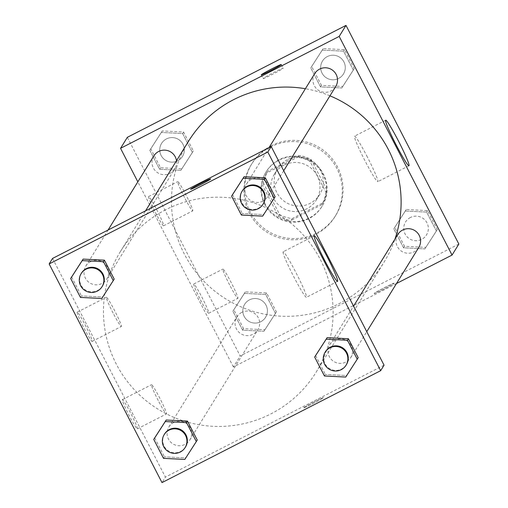 <?xml version="1.0" encoding="UTF-8"?>
<svg xmlns="http://www.w3.org/2000/svg" width="508" height="508" viewBox="0 0 508 508"><rect width="100%" height="100%" fill="white"/><g stroke="black" fill="none" stroke-linecap="round" stroke-linejoin="round"><path stroke-width="0.38" stroke-dasharray="2.54 1.91" d="M287.477 159.639A24.632 24.536 -148.3 0 0 285.871 202.387A24.632 24.536 -148.3 0 0 316.801 164.865A24.632 24.536 -148.3 0 0 287.477 159.639M284.08 165.151A24.632 24.536 -148.3 0 0 282.473 207.893A24.632 24.536 -148.3 0 0 313.404 170.371A24.632 24.536 -148.3 0 0 284.08 165.151M311.131 159.55L326.968 190.233A31.788 31.667 -148.3 0 1 322.929 202.851L292.252 218.554A31.788 31.667 -148.3 0 1 279.597 214.478L263.76 183.794A31.788 31.667 -148.3 0 1 267.799 171.177L298.475 155.473A31.788 31.667 -148.3 0 1 311.131 159.55L310.001 161.385L325.831 192.068L326.968 190.233M279.597 214.478L278.46 216.313L262.623 185.63L263.76 183.794M267.799 171.177L266.662 173.012L297.345 157.309L298.475 155.473M266.662 173.012A31.788 31.667 -148.3 0 0 262.623 185.63M278.46 216.313A31.788 31.667 -148.3 0 0 291.116 220.389L292.252 218.554M325.831 192.068A31.788 31.667 -148.3 0 1 321.793 204.686L291.116 220.389M310.001 161.385A31.788 31.667 -148.3 0 0 297.345 157.309M265.074 203.771A32.842 32.715 31.7 0 1 311.417 161.011A32.842 32.715 31.7 0 1 293.002 221.571A32.842 32.715 31.7 0 1 265.074 203.771M264.7 204.381A32.842 32.715 -148.3 0 0 321.799 206.718A32.842 32.715 -148.3 0 0 278.803 160.306A32.842 32.715 -148.3 0 0 264.7 204.381M321.793 204.686L322.929 202.851M271.278 145.726A49.263 49.073 -148.3 0 0 268.072 231.216A49.263 49.073 -148.3 0 0 329.927 156.172A49.263 49.073 -148.3 0 0 271.278 145.726M270.523 146.952A49.263 49.073 -148.3 0 0 267.316 232.442A49.263 49.073 -148.3 0 0 329.171 157.397A49.263 49.073 -148.3 0 0 270.523 146.952M458.851 244.056L240.201 355.968L127.343 137.312M180.873 170.339L159.588 169.266L149.816 150.33L161.328 132.467L182.613 133.541L192.386 152.476L180.873 170.339L159.588 169.266L149.816 150.33L161.328 132.467L182.613 133.541L192.386 152.476L180.873 170.339L181.82 168.808L160.534 167.735L150.762 148.8L162.274 130.937L183.559 132.01L193.332 150.946L181.82 168.808M244.392 293.395L265.678 294.469L275.45 313.411L263.938 331.267L242.653 330.194L232.88 311.258L244.392 293.395L265.678 294.469L275.45 313.411L263.938 331.267L242.653 330.194L232.88 311.258L245.339 291.865L266.624 292.945L276.396 311.88L264.884 329.743L243.599 328.663L233.826 309.728L245.339 291.865M405.314 211.03L426.599 212.103L436.378 231.038L424.866 248.901L403.581 247.828L393.802 228.892L405.314 211.03L426.599 212.103L436.378 231.038L424.866 248.901L403.581 247.828L393.802 228.892L406.26 209.499L427.546 210.579L437.318 229.514L425.806 247.371L404.52 246.297L394.748 227.362L406.26 209.499M322.256 50.102L343.541 51.175L353.314 70.11L341.801 87.973L320.516 86.893L310.744 67.958L322.256 50.102L343.541 51.175L353.314 70.11L341.801 87.973L320.516 86.893L310.744 67.958L323.196 48.571L344.481 49.644L354.254 68.58L342.748 86.443L321.462 85.369L311.683 66.434L323.196 48.571M394.157 283.235A11.29 0.508 -27.3 0 0 394.164 283.191A11.29 0.508 -27.3 0 0 383.902 287.909A11.29 0.508 -27.3 0 0 374.104 293.541A11.29 0.508 -27.3 0 0 383.991 289.014A11.29 0.508 -27.3 0 0 394.157 283.235A11.29 0.508 152.7 0 1 383.985 289.008A11.29 0.508 152.7 0 1 374.098 293.535A11.29 0.508 152.7 0 1 383.896 287.909A11.29 0.508 152.7 0 1 394.164 283.185A11.29 0.508 152.7 0 1 394.151 283.229M396.513 283.496L233.401 366.979L240.201 355.968M367.36 157.016A25.565 1.918 62.9 0 0 354.54 136.169A25.565 1.918 62.9 0 0 364.477 159.798A25.565 1.918 62.9 0 0 377.831 181.68A25.565 1.918 62.9 0 0 367.36 157.016M263.15 78.511A11.29 0.508 -27.3 0 0 263.138 78.562A11.29 0.508 -27.3 0 0 273.406 73.838A11.29 0.508 -27.3 0 0 283.204 68.205A11.29 0.508 -27.3 0 0 273.317 72.733A11.29 0.508 -27.3 0 0 263.15 78.511M200.489 299.853A16.421 1.232 62.9 0 0 208.725 313.245A16.421 1.232 62.9 0 0 202.343 298.069A16.421 1.232 62.9 0 0 193.764 284.01A16.421 1.232 62.9 0 0 200.489 299.853M155.346 212.388A16.421 1.232 62.9 0 0 163.582 225.787A16.421 1.232 62.9 0 0 157.201 210.604A16.421 1.232 62.9 0 0 148.622 196.552A16.421 1.232 62.9 0 0 155.346 212.388M233.401 366.979L137.839 181.832M229.641 284.931A16.421 1.232 -117.1 0 1 222.917 269.088A16.421 1.232 -117.1 0 1 231.496 283.147A16.421 1.232 -117.1 0 1 237.877 298.323A16.421 1.232 -117.1 0 1 229.641 284.931M184.499 197.466A16.421 1.232 -117.1 0 1 177.775 181.629A16.421 1.232 -117.1 0 1 186.353 195.682A16.421 1.232 -117.1 0 1 192.735 210.864A16.421 1.232 -117.1 0 1 184.499 197.466M314.75 73.577A12.313 12.268 -148.3 0 0 330.873 90.976A12.313 12.268 -148.3 0 0 335.705 86.519M241.725 312.414A12.313 12.268 -148.3 0 0 240.919 333.781A12.313 12.268 -148.3 0 0 256.388 315.024A12.313 12.268 -148.3 0 0 241.725 312.414M153.822 155.943A12.313 12.268 -148.3 0 0 157.855 172.853A12.313 12.268 -148.3 0 0 176.486 160.744M397.808 234.506A12.313 12.268 -148.3 0 0 401.847 251.416A12.313 12.268 -148.3 0 0 418.77 247.447M188.493 141.3A114.948 114.503 -148.3 0 0 226.136 299.123A114.948 114.503 -148.3 0 0 384.099 262.09A114.948 114.503 -148.3 0 0 394.951 239.135M329.959 95.828A114.948 114.503 -148.3 0 0 305.391 88.729M165.64 209.772A114.948 114.503 -148.3 0 0 120.498 251.416A114.948 114.503 -148.3 0 0 158.14 409.238A114.948 114.503 -148.3 0 0 316.109 372.205A114.948 114.503 -148.3 0 0 302.482 234.137A114.948 114.503 -148.3 0 0 165.64 209.772M262.877 201.092A12.313 12.268 31.7 0 1 246.755 183.693A12.313 12.268 31.7 0 1 263.677 179.724A12.313 12.268 31.7 0 1 262.877 201.092M173.73 422.529A12.313 12.268 -148.3 0 0 172.93 443.897A12.313 12.268 -148.3 0 0 188.392 425.139A12.313 12.268 -148.3 0 0 173.73 422.529M90.665 261.595A12.313 12.268 -148.3 0 0 89.865 282.969A12.313 12.268 -148.3 0 0 105.327 264.204A12.313 12.268 -148.3 0 0 90.665 261.595M334.651 340.157A12.313 12.268 -148.3 0 0 333.851 361.531A12.313 12.268 -148.3 0 0 349.314 342.773A12.313 12.268 -148.3 0 0 334.651 340.157M52.553 258.439L165.411 477.095L162.008 482.6M384.054 365.182L165.411 477.095M137.376 428.828A16.421 1.232 62.9 0 0 130.778 413.36A16.421 1.232 62.9 0 0 122.371 399.631A16.421 1.232 62.9 0 0 129.096 415.474A16.421 1.232 62.9 0 0 137.331 428.866A16.421 1.232 62.9 0 0 137.376 428.828M77.184 312.21A16.421 1.232 62.9 0 0 83.953 328.009A16.421 1.232 62.9 0 0 92.189 341.408A16.421 1.232 62.9 0 0 85.808 326.225A16.421 1.232 62.9 0 0 77.229 312.172A16.421 1.232 62.9 0 0 77.184 312.21M263.608 214.605L275.12 196.742L263.608 214.605L242.322 213.531L263.608 214.605L262.661 216.135M232.55 194.589L242.322 213.531L232.55 194.589M346.672 375.533L358.184 357.67L346.672 375.533L325.387 374.46L346.672 375.533L345.726 377.063M315.614 355.524L325.387 374.46L315.614 355.524M185.744 457.899L197.256 440.042L185.744 457.899L164.459 456.825L185.744 457.899L184.804 459.429M154.686 437.89L164.459 456.825L154.686 437.89M102.686 296.97L114.198 279.108L102.686 296.97L81.401 295.897L102.686 296.97L101.74 298.501M71.622 276.962L81.401 295.897L71.622 276.962M158.248 400.552A16.421 1.232 -117.1 0 1 151.524 384.708A16.421 1.232 -117.1 0 1 160.103 398.767A16.421 1.232 -117.1 0 1 166.484 413.944A16.421 1.232 -117.1 0 1 158.248 400.552M113.106 313.087A16.421 1.232 -117.1 0 1 106.382 297.25A16.421 1.232 -117.1 0 1 114.96 311.302A16.421 1.232 -117.1 0 1 121.342 326.485A16.421 1.232 -117.1 0 1 113.106 313.087M314.014 401.923A11.29 0.508 -27.3 0 0 303.46 407.943A11.29 0.508 -27.3 0 0 313.728 403.219A11.29 0.508 -27.3 0 0 323.526 397.586A11.29 0.508 -27.3 0 0 314.014 401.923A11.29 0.508 152.7 0 1 323.526 397.58A11.29 0.508 152.7 0 1 313.728 403.212A11.29 0.508 152.7 0 1 303.46 407.937A11.29 0.508 152.7 0 1 314.014 401.917M283.077 251.847A25.565 1.918 62.9 0 0 293.351 275.933A25.565 1.918 62.9 0 0 306.438 297.301A25.565 1.918 62.9 0 0 296.501 273.672A25.565 1.918 62.9 0 0 283.147 251.784A25.565 1.918 62.9 0 0 283.077 251.847M190.608 189.281L190.608 189.287A11.29 0.508 -27.3 0 0 200.12 184.95A11.29 0.508 -27.3 0 0 210.674 178.937A11.29 0.508 -27.3 0 0 210.674 178.93L210.674 178.937M242.411 190.729A12.313 12.268 -148.3 0 0 246.444 207.632A12.313 12.268 -148.3 0 0 263.366 203.67M241.376 215.055L242.322 213.531M325.476 351.657A12.313 12.268 -148.3 0 0 329.508 368.567A12.313 12.268 -148.3 0 0 346.431 364.598M324.441 375.99L325.387 374.46M81.49 273.094A12.313 12.268 -148.3 0 0 85.522 290.005A12.313 12.268 -148.3 0 0 102.445 286.036M80.454 297.421L81.401 295.897M164.548 434.022A12.313 12.268 -148.3 0 0 168.58 450.933A12.313 12.268 -148.3 0 0 185.509 446.964M163.519 458.356L164.459 456.825M327.33 56.572A12.313 12.268 -148.3 0 0 326.523 77.946A12.313 12.268 -148.3 0 0 341.992 59.182A12.313 12.268 -148.3 0 0 322.497 61.03A12.313 12.268 -148.3 0 0 326.53 77.94A12.313 12.268 -148.3 0 0 341.992 59.182A12.313 12.268 -148.3 0 0 327.33 56.566M341.801 87.973L342.748 86.443M320.516 86.893L321.462 85.369M310.744 67.958L311.683 66.434M343.541 51.175L344.481 49.644M353.314 70.11L354.254 68.58M410.394 217.507A12.313 12.268 -148.3 0 0 409.588 238.874A12.313 12.268 -148.3 0 0 425.056 220.116A12.313 12.268 -148.3 0 0 410.394 217.507M424.866 248.901L425.806 247.371M403.581 247.828L404.52 246.297M393.802 228.892L394.748 227.362M426.599 212.103L427.546 210.579M436.378 231.038L437.318 229.514M410.394 217.5A12.313 12.268 -148.3 0 0 409.594 238.868A12.313 12.268 -148.3 0 0 425.056 220.11A12.313 12.268 -148.3 0 0 410.394 217.5M166.402 138.938A12.313 12.268 -148.3 0 0 165.602 160.312A12.313 12.268 -148.3 0 0 181.064 141.548A12.313 12.268 -148.3 0 0 161.569 143.396A12.313 12.268 -148.3 0 0 165.602 160.306A12.313 12.268 -148.3 0 0 181.07 141.548A12.313 12.268 -148.3 0 0 166.408 138.932M159.588 169.266L160.534 167.735M149.816 150.33L150.762 148.8M161.328 132.467L162.274 130.937M182.613 133.541L183.559 132.01M192.386 152.476L193.332 150.946M249.466 299.872A12.313 12.268 -148.3 0 0 248.666 321.24A12.313 12.268 -148.3 0 0 264.128 302.482A12.313 12.268 -148.3 0 0 244.634 304.33A12.313 12.268 -148.3 0 0 248.666 321.24A12.313 12.268 -148.3 0 0 264.135 302.476A12.313 12.268 -148.3 0 0 249.472 299.866M263.938 331.267L264.884 329.743M242.653 330.194L243.599 328.663M232.88 311.258L233.826 309.728M265.678 294.469L266.624 292.945M275.45 313.411L276.396 311.88M277.806 168.567L274.403 174.073M319.723 194.45L316.319 199.955M321.799 206.718L322.174 206.102M265.906 172.206L266.287 171.596M335.013 216.567L335.769 215.341M251.181 164.802L251.936 163.576M385.674 120.231L354.54 136.169M408.965 165.741L377.831 181.68M261.245 74.886L263.138 78.562M281.305 64.529L283.204 68.205M208.725 313.245L237.877 298.323M193.764 284.01L222.917 269.088M163.582 225.787L192.735 210.864M148.622 196.552L177.775 181.629M316.109 372.205L384.099 262.09M120.498 251.416L145.561 210.833M269.011 147.644L246.755 183.693M283.699 170.745L267.716 196.634M189.852 439.928L257.848 329.813M168.891 426.987L236.887 316.871M106.788 279L174.784 168.885M85.833 266.059L108.09 230.01M350.774 357.562L366.763 331.673M329.819 344.621L353.581 306.14M137.331 428.866L166.484 413.944M122.371 399.631L151.524 384.708M92.189 341.408L121.342 326.485M77.229 312.172L106.382 297.25M314.281 235.852L283.147 251.784M337.572 281.362L306.438 297.301"/><path stroke-width="0.76" d="M137.839 181.832L120.542 148.323L127.343 137.312L345.992 25.4L458.851 244.056L452.05 255.067L396.513 283.496M398.494 141.084A25.565 1.918 -117.1 0 1 408.965 165.741A25.565 1.918 -117.1 0 1 395.611 143.859A25.565 1.918 -117.1 0 1 385.674 120.231A25.565 1.918 -117.1 0 1 398.494 141.084M120.542 148.323L339.192 36.411L345.992 25.4M339.192 36.411L452.05 255.067M261.252 74.841A11.29 0.508 152.7 0 1 271.418 69.063A11.29 0.508 152.7 0 1 281.305 64.529A11.29 0.508 152.7 0 1 271.507 70.161A11.29 0.508 152.7 0 1 261.245 74.886A11.29 0.508 152.7 0 1 261.252 74.841M283.699 170.745L335.705 86.519A12.313 12.268 -148.3 0 0 331.673 69.609A12.313 12.268 -148.3 0 0 314.75 73.577L269.011 147.644M176.486 160.744A12.313 12.268 -148.3 0 0 153.822 155.943L108.09 230.01M366.763 331.673L418.77 247.447A12.313 12.268 -148.3 0 0 402.647 230.048A12.313 12.268 -148.3 0 0 397.808 234.506L353.581 306.14M305.391 88.729A114.948 114.503 -148.3 0 0 233.629 99.657A114.948 114.503 -148.3 0 0 188.493 141.3L145.561 210.833M394.951 239.135A114.948 114.503 -148.3 0 0 329.959 95.828M52.553 258.439L271.196 146.526L384.054 365.182L380.657 370.688L162.008 482.6L49.149 263.944L52.553 258.439M244.062 176.733L232.55 194.589L244.062 176.733L265.347 177.806L244.062 176.733L243.116 178.257L264.401 179.337L274.174 198.272L262.661 216.135L241.376 215.055L231.604 196.12L243.116 178.257M275.12 196.742L265.347 177.806L275.12 196.742L274.174 198.272M327.127 337.661L315.614 355.524L327.127 337.661L348.412 338.734L327.127 337.661L326.18 339.192L347.466 340.265L357.238 359.2L345.726 377.063L324.441 375.99L314.668 357.054L326.18 339.192M358.184 357.67L348.412 338.734L358.184 357.67L357.238 359.2M166.199 420.027L154.686 437.89L166.199 420.027L187.484 421.107L166.199 420.027L165.252 421.557L186.538 422.631L196.317 441.566L184.804 459.429L163.519 458.356L153.746 439.42L165.252 421.557M197.256 440.042L187.484 421.107L197.256 440.042L196.317 441.566M49.149 263.944L267.799 152.032L380.657 370.688M83.134 259.099L71.622 276.962L83.134 259.099L104.419 260.172L83.134 259.099L82.194 260.629L103.48 261.703L113.252 280.638L101.74 298.501L80.454 297.421L70.682 278.486L82.194 260.629M114.198 279.108L104.419 260.172L114.198 279.108L113.252 280.638M314.217 235.915A25.565 1.918 -117.1 0 1 314.281 235.852A25.565 1.918 -117.1 0 1 327.635 257.734A25.565 1.918 -117.1 0 1 337.572 281.362A25.565 1.918 -117.1 0 1 324.485 259.994A25.565 1.918 -117.1 0 1 314.217 235.915M267.799 152.032L271.196 146.526M200.12 184.95A11.29 0.508 152.7 0 1 190.608 189.281A11.29 0.508 152.7 0 1 200.406 183.655A11.29 0.508 152.7 0 1 210.668 178.93A11.29 0.508 152.7 0 1 200.12 184.95M210.674 178.93A11.29 0.508 -27.3 0 0 200.406 183.661A11.29 0.508 -27.3 0 0 190.608 189.287M262.992 204.279L263.366 203.67A12.313 12.268 -148.3 0 0 247.25 186.265A12.313 12.268 -148.3 0 0 242.411 190.729L242.03 191.338A12.313 12.268 -148.3 0 0 246.069 208.248A12.313 12.268 -148.3 0 0 261.531 189.484A12.313 12.268 -148.3 0 0 242.03 191.338M231.604 196.12L232.55 194.589M264.401 179.337L265.347 177.806M346.056 365.208L346.431 364.598A12.313 12.268 -148.3 0 0 330.308 347.193A12.313 12.268 -148.3 0 0 325.476 351.657L325.095 352.266A12.313 12.268 -148.3 0 0 329.127 369.176A12.313 12.268 -148.3 0 0 344.595 350.418A12.313 12.268 -148.3 0 0 325.095 352.266M314.668 357.054L315.614 355.524M347.466 340.265L348.412 338.734M102.07 286.645L102.445 286.036A12.313 12.268 -148.3 0 0 86.322 268.63A12.313 12.268 -148.3 0 0 81.49 273.094L81.109 273.704A12.313 12.268 -148.3 0 0 85.141 290.614A12.313 12.268 -148.3 0 0 100.609 271.85A12.313 12.268 -148.3 0 0 81.109 273.704M70.682 278.486L71.622 276.962M103.48 261.703L104.419 260.172M185.128 447.58L185.509 446.964A12.313 12.268 -148.3 0 0 169.386 429.558A12.313 12.268 -148.3 0 0 164.548 434.022L164.173 434.638A12.313 12.268 -148.3 0 0 168.205 451.542A12.313 12.268 -148.3 0 0 183.667 432.784A12.313 12.268 -148.3 0 0 164.173 434.638M153.746 439.42L154.686 437.89M186.538 422.631L187.484 421.107"/></g></svg>
